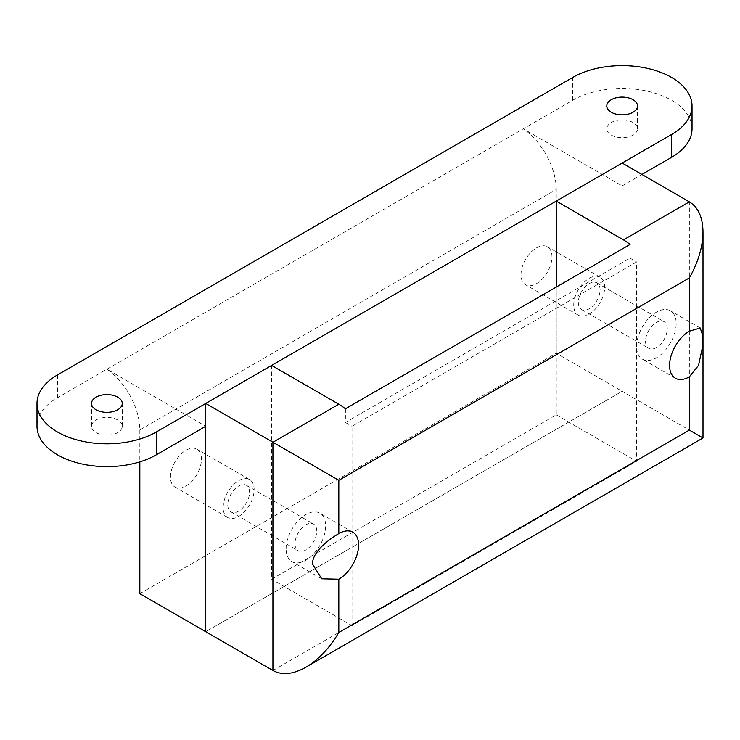 <?xml version="1.0" encoding="UTF-8"?>
<svg xmlns="http://www.w3.org/2000/svg" width="740" height="740" viewBox="0 0 740 740"><rect width="100%" height="100%" fill="white"/><g stroke="black" fill="none" stroke-linecap="round" stroke-linejoin="round"><path stroke-width="0.56" stroke-dasharray="3.7 2.78" d="M139.832 593.674L556.258 353.248L622.146 391.293L622.146 185.87L523.31 128.806L57.47 397.759A69.884 40.349 0 0 0 37 426.286M692.029 128.806A69.884 40.349 0 0 0 648.888 91.529A69.884 40.349 0 0 0 572.732 100.27L523.31 128.806A51.254 29.591 60 0 1 556.258 189.496L139.832 429.921A51.254 29.591 -120 0 0 106.884 369.223L205.72 426.286M96.015 432.567A15.374 8.88 0 0 0 112.767 434.491A15.374 8.88 0 0 0 122.267 426.286A15.374 8.88 0 0 0 106.884 417.406A15.374 8.88 0 0 0 91.51 426.286A15.374 8.88 0 0 0 96.015 432.567M622.146 185.87L641.913 174.455M611.277 135.078A15.374 8.88 0 0 0 628.029 137.002A15.374 8.88 0 0 0 637.519 128.806A15.374 8.88 0 0 0 622.146 119.926A15.374 8.88 0 0 0 606.772 128.806A15.374 8.88 0 0 0 611.277 135.078M556.258 353.248L556.258 189.496M139.832 429.921L139.832 461.871M703 437.969L622.146 391.293L205.72 631.71L622.146 391.293L622.146 163.041M223.184 507.51A21.895 12.645 -60 0 1 232.739 485.468A21.895 12.645 -60 0 1 249.611 479.603A21.895 12.645 -60 0 1 249.611 504.884A21.895 12.645 -60 0 1 227.717 517.528A21.895 12.645 -60 0 1 223.184 507.51M573.713 305.13A21.895 12.645 -60 0 1 583.277 283.087A21.895 12.645 -60 0 1 600.149 277.223A21.895 12.645 -60 0 1 600.149 302.512A21.895 12.645 -60 0 1 578.255 315.147A21.895 12.645 -60 0 1 573.713 305.13M521.006 274.697A21.895 12.645 -60 0 1 530.562 252.655A21.895 12.645 -60 0 1 547.434 246.79A21.895 12.645 -60 0 1 547.443 272.079A21.895 12.645 -60 0 1 525.539 284.715A21.895 12.645 -60 0 1 521.006 274.697M170.468 477.069A21.895 12.645 -60 0 1 180.033 455.035A21.895 12.645 -60 0 1 196.905 449.171A21.895 12.645 -60 0 1 196.905 474.451A21.895 12.645 -60 0 1 175.01 487.096A21.895 12.645 -60 0 1 170.468 477.069M345.404 408.795L345.404 422.485L630.054 258.149L630.054 244.459M271.608 365.421L271.608 579.216L556.258 414.881L556.258 287.065M578.329 302.466A15.374 8.88 120 0 0 581.51 309.505A15.374 8.88 120 0 0 596.893 300.625A15.374 8.88 120 0 0 596.884 282.874A15.374 8.88 120 0 0 585.044 286.99A15.374 8.88 120 0 0 578.329 302.466M227.791 504.846A15.374 8.88 120 0 0 230.982 511.886A15.374 8.88 120 0 0 246.355 503.006A15.374 8.88 120 0 0 246.355 485.255A15.374 8.88 120 0 0 234.506 489.371A15.374 8.88 120 0 0 227.791 504.846M636.64 346.403A27.954 16.141 -60 0 1 648.841 318.265A27.954 16.141 -60 0 1 670.385 310.782A27.954 16.141 -60 0 1 670.385 343.055A27.954 16.141 -60 0 1 642.431 359.196A27.954 16.141 -60 0 1 636.64 346.403M645.539 341.269A15.374 8.88 120 0 0 648.721 348.309A15.374 8.88 120 0 0 664.095 339.429A15.374 8.88 120 0 0 664.095 321.678A15.374 8.88 120 0 0 652.245 325.794A15.374 8.88 120 0 0 645.539 341.269M286.112 548.784A27.954 16.141 -60 0 1 298.312 520.646A27.954 16.141 -60 0 1 319.856 513.162A27.954 16.141 -60 0 1 319.856 545.436A27.954 16.141 -60 0 1 291.893 561.577A27.954 16.141 -60 0 1 286.112 548.784M295.001 543.641A15.374 8.88 120 0 0 298.183 550.68A15.374 8.88 120 0 0 313.566 541.81A15.374 8.88 120 0 0 313.566 524.049A15.374 8.88 120 0 0 301.716 528.175A15.374 8.88 120 0 0 295.001 543.641M352 625.624L352 426.286L636.64 261.951L636.64 461.288L352 625.624L271.608 579.216M345.404 422.485L352 426.286M556.258 414.881L636.64 461.288M630.054 258.149L636.64 261.951M57.47 374.93L57.47 397.759M572.732 100.27L572.732 77.45M272.93 670.514L689.356 430.097L689.356 201.844M122.267 426.286L122.267 403.457M91.51 426.286L91.51 403.457M637.519 128.806L637.519 105.977M606.772 128.806L606.772 105.977M600.149 277.223L547.434 246.79M578.255 315.147L525.539 284.715M249.611 479.603L196.905 449.171M227.717 517.528L175.01 487.096M700.216 328.005L670.385 310.782M675.38 378.223L642.431 359.196M352.795 532.18L319.856 513.162M321.733 578.8L291.893 561.577M581.51 309.505L648.721 348.309M596.884 282.874L664.095 321.678M230.982 511.886L298.183 550.68M246.355 485.255L313.566 524.049"/><path stroke-width="1.11" d="M139.832 461.871L139.832 593.674L205.72 631.71L205.72 426.286L156.306 454.813L156.306 431.993A69.884 40.349 180 0 1 80.142 440.735A69.884 40.349 180 0 1 37 403.457A69.884 40.349 180 0 1 57.47 374.93L572.732 77.45A69.884 40.349 180 0 1 648.888 68.7A69.884 40.349 180 0 1 692.029 105.977A69.884 40.349 180 0 1 671.559 134.513L671.559 157.333A69.884 40.349 0 0 0 692.029 128.806L692.029 105.977M37 403.457L37 426.286A69.884 40.349 0 0 0 80.142 463.564A69.884 40.349 0 0 0 156.306 454.813M641.913 174.455L671.559 157.333M156.306 431.993L671.559 134.513M96.015 409.738A15.374 8.88 180 0 1 91.51 403.457A15.374 8.88 180 0 1 106.884 394.587A15.374 8.88 180 0 1 122.267 403.457A15.374 8.88 180 0 1 112.767 411.662A15.374 8.88 180 0 1 96.015 409.738M611.277 112.258A15.374 8.88 180 0 1 606.772 105.977A15.374 8.88 180 0 1 622.146 97.107A15.374 8.88 180 0 1 637.519 105.977A15.374 8.88 180 0 1 628.029 114.182A15.374 8.88 180 0 1 611.277 112.258M630.054 244.459L345.404 408.795A46.592 26.899 -120 0 0 338.818 404.225L271.608 365.421L205.72 403.457L272.93 442.261L272.93 670.514C282.116 675.481 293.096 674.39 305.87 667.249L703 437.969L703 232.008C702.797 217.366 698.245 207.311 689.356 201.844L622.146 163.041L556.258 201.086L623.459 239.88A46.592 26.899 60 0 1 630.054 244.459M556.258 287.065L556.258 201.086M272.93 670.514L205.72 631.71L205.72 403.457M338.818 533.568A27.954 16.141 -60 0 1 352.795 532.18A27.954 16.141 -60 0 1 357.078 554.584A27.954 16.141 -60 0 1 338.818 579.216L321.733 578.8L312.465 564C312.474 551.688 328.227 539.932 338.818 533.568L338.818 480.306L272.93 442.261L338.818 404.225M338.818 480.306L689.356 277.925C698.245 262.191 702.797 246.882 703 232.008M689.356 376.836A27.954 16.141 -60 0 1 675.38 378.223A27.954 16.141 -60 0 1 669.589 365.421A27.954 16.141 -60 0 1 689.356 331.187L700.216 328.005L702.436 334.674L702.084 349.086L698.542 365.329L689.356 376.836L689.356 430.097L338.818 632.469C329.633 648.037 318.653 659.636 305.87 667.249M689.356 430.097L703 437.969M689.356 201.844L623.459 239.88M338.818 632.469L338.818 579.216M689.356 277.925L689.356 331.187"/></g></svg>
